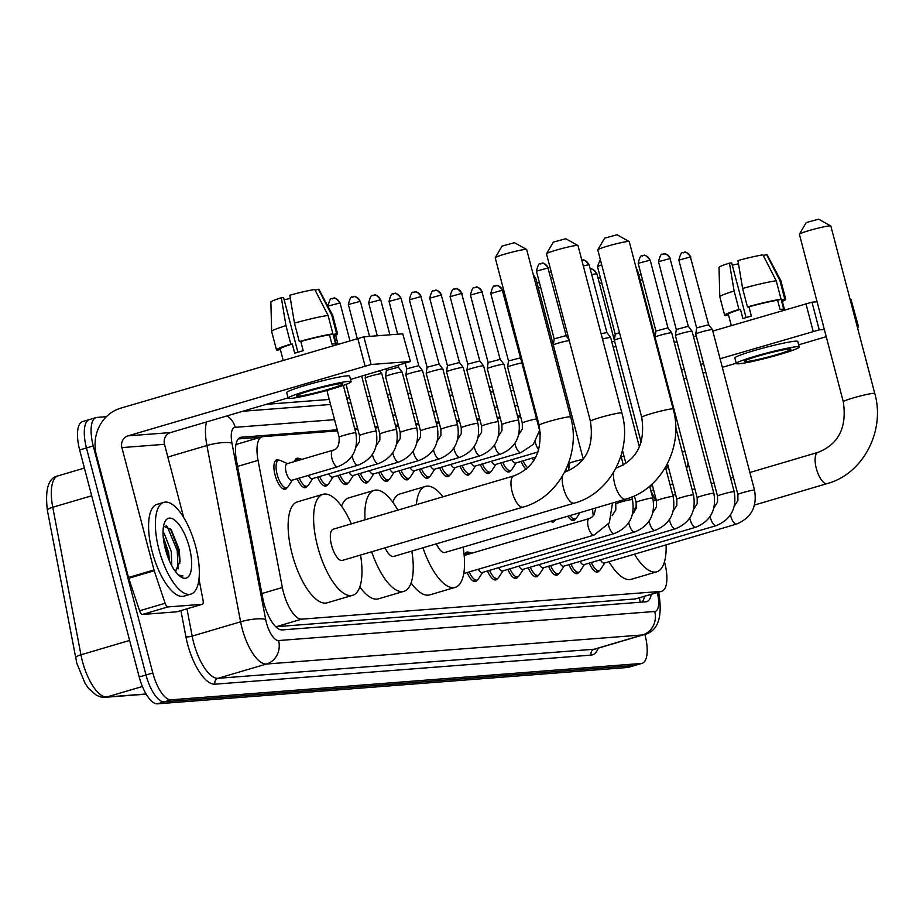 <?xml version="1.0" encoding="UTF-8"?>
<svg xmlns="http://www.w3.org/2000/svg" width="923" height="923" viewBox="0 0 923 923"><rect width="100%" height="100%" fill="white"/><g stroke="black" fill="none" stroke-linecap="round" stroke-linejoin="round"><path stroke-width="1.38" d="M294.645 461.5A15.31 5.78 -106.4 0 1 296.964 458.269A15.31 5.78 -106.4 0 1 299.19 458.627M286.949 487.702A15.31 5.78 -106.4 0 1 285.276 489.213A15.31 5.78 -106.4 0 1 275.066 474.976A15.31 5.78 -106.4 0 1 276.612 459.839A15.31 5.78 -106.4 0 1 278.838 460.196M464.604 555.334A15.31 5.78 -106.4 0 1 466.923 552.104A15.31 5.78 -106.4 0 1 469.138 552.462M337.495 430.891L262.905 436.648A28.705 10.845 73.6 0 0 262.051 436.81A28.705 10.845 73.6 0 0 258.059 460.369L282.357 587.501A28.705 10.845 73.6 0 0 283.453 592.324A28.705 10.845 73.6 0 0 301.729 619.148L660.972 591.389A28.705 10.845 73.6 0 0 661.826 591.228A28.705 10.845 73.6 0 0 664.468 561.888M237.361 444.194L235.665 444.701M301.729 619.148L276.185 626.694L635.428 598.923L661.826 591.228M520.641 416.735L517.745 416.954M500.289 418.304L497.393 418.523M479.948 419.873L477.041 420.103M459.596 421.453L456.689 421.673M439.244 423.022L436.348 423.242M418.892 424.592L415.996 424.822M398.54 426.172L395.644 426.391M378.188 427.741L375.292 427.972M357.847 429.31L354.94 429.541M307.301 486.133A15.31 5.78 -106.4 0 1 305.628 487.632A15.31 5.78 -106.4 0 1 297.218 478.702M327.653 484.552A15.31 5.78 -106.4 0 1 325.981 486.063A15.31 5.78 -106.4 0 1 317.57 477.133M348.006 482.983A15.31 5.78 -106.4 0 1 346.333 484.494A15.31 5.78 -106.4 0 1 337.91 475.553M368.358 481.414A15.31 5.78 -106.4 0 1 366.685 482.914A15.31 5.78 -106.4 0 1 358.262 473.984M388.698 479.833A15.31 5.78 -106.4 0 1 387.037 481.344A15.31 5.78 -106.4 0 1 378.615 472.414M409.051 478.264A15.31 5.78 -106.4 0 1 407.378 479.764A15.31 5.78 -106.4 0 1 398.967 470.834M429.403 476.683A15.31 5.78 -106.4 0 1 427.73 478.195A15.31 5.78 -106.4 0 1 419.319 469.265M449.755 475.114A15.31 5.78 -106.4 0 1 448.082 476.626A15.31 5.78 -106.4 0 1 439.66 467.696M470.107 473.545A15.31 5.78 -106.4 0 1 468.434 475.045A15.31 5.78 -106.4 0 1 460.012 466.115M490.448 471.965A15.31 5.78 -106.4 0 1 488.786 473.476A15.31 5.78 -106.4 0 1 480.364 464.546M510.8 470.395A15.31 5.78 -106.4 0 1 509.127 471.907A15.31 5.78 -106.4 0 1 500.716 462.977M526.179 469.23A15.31 5.78 -106.4 0 1 521.068 461.396M569.41 467.269A15.31 5.78 -106.4 0 1 567.31 466.415M555.081 520.457A15.31 5.78 -106.4 0 1 553.408 521.968A15.31 5.78 -106.4 0 1 550.662 521.287M575.433 518.888A15.31 5.78 -106.4 0 1 573.76 520.387A15.31 5.78 -106.4 0 1 567.841 516.211M477.26 579.956A15.31 5.78 -106.4 0 1 475.587 581.467A15.31 5.78 -106.4 0 1 467.165 572.537M497.612 578.386A15.31 5.78 -106.4 0 1 495.939 579.898A15.31 5.78 -106.4 0 1 487.517 570.956M517.953 576.817A15.31 5.78 -106.4 0 1 516.292 578.317A15.31 5.78 -106.4 0 1 507.869 569.387M538.305 575.237A15.31 5.78 -106.4 0 1 536.632 576.748A15.31 5.78 -106.4 0 1 528.221 567.818M558.657 573.668A15.31 5.78 -106.4 0 1 556.984 575.179A15.31 5.78 -106.4 0 1 548.574 566.237M579.009 572.098A15.31 5.78 -106.4 0 1 577.337 573.598A15.31 5.78 -106.4 0 1 568.926 564.668M599.362 570.518A15.31 5.78 -106.4 0 1 597.689 572.029A15.31 5.78 -106.4 0 1 589.266 563.099M337.207 429.806L241.388 437.214A28.705 10.845 73.6 0 0 240.522 437.364A28.705 10.845 73.6 0 0 236.542 460.923L262.79 598.266A28.705 10.845 73.6 0 0 263.874 603.077A28.705 10.845 73.6 0 0 282.161 629.913L645.812 601.808A28.705 10.845 73.6 0 0 646.677 601.646A28.705 10.845 73.6 0 0 651.292 594.343M644.877 634.355L645.027 634.932A28.705 10.845 -106.4 0 1 642.131 663.314A28.705 10.845 -106.4 0 1 641.277 663.475L171.09 699.819A28.705 10.845 -106.4 0 1 152.814 672.982L93.246 445.947A28.705 10.845 -106.4 0 1 96.142 417.565A28.705 10.845 -106.4 0 1 97.007 417.404L106.399 416.677M266.297 404.32L329.246 399.451M346.702 398.101L349.598 397.882M367.042 396.532L369.95 396.302M387.395 394.963L390.291 394.732M407.747 393.383L410.643 393.163M428.099 391.814L430.995 391.583M448.451 390.233L451.347 390.014M468.792 388.664L471.699 388.445M489.144 387.095L492.051 386.864M509.496 385.514L512.392 385.295M642.131 663.314L635.336 665.321A28.705 10.845 -106.4 0 1 634.482 665.471L164.294 701.826A28.705 10.845 -106.4 0 1 146.007 674.99L86.45 447.955A28.705 10.845 -106.4 0 1 89.346 419.573A28.705 10.845 -106.4 0 1 90.2 419.411M520.364 415.65L517.457 415.869M500.012 417.219L497.105 417.438M479.66 418.788L476.764 419.019M459.308 420.369L456.412 420.588M438.956 421.938L436.06 422.157M418.604 423.507L415.708 423.738M398.263 425.088L395.356 425.307M377.911 426.657L375.003 426.876M357.559 428.226L354.663 428.457M644.485 596.339A28.705 10.845 -106.4 0 1 642.166 602.084M238.249 438.933L260.759 437.19M89.346 419.573L82.551 421.569A28.705 10.845 -106.4 0 0 79.655 449.951L139.211 676.997A28.705 10.845 -106.4 0 0 157.498 703.822L627.686 667.479A28.705 10.845 -106.4 0 0 628.54 667.329L635.336 665.321A28.705 10.845 -106.4 0 1 634.482 665.471L164.294 701.826A28.705 10.845 -106.4 0 1 146.007 674.99L86.45 447.955A28.705 10.845 -106.4 0 1 89.346 419.573L96.142 417.565M195.722 546.808A47.834 18.079 -106.4 0 1 190.888 594.112A47.834 18.079 -106.4 0 1 158.987 549.646A47.834 18.079 -106.4 0 1 163.809 502.343A47.834 18.079 -106.4 0 1 195.722 546.808M190.888 594.112L184.092 596.12A47.834 18.079 -106.4 0 1 152.191 551.654A47.834 18.079 -106.4 0 1 157.014 504.35L163.809 502.343M165.379 549.162A31.186 11.78 -106.4 0 1 164.686 522.28A31.186 11.78 -106.4 0 1 189.33 547.304A31.186 11.78 -106.4 0 1 180.804 576.898A31.186 11.78 -106.4 0 1 165.379 549.162M176.131 570.852A21.621 8.169 -106.4 0 1 175.312 571.36L180.054 561.542L179.224 549.623L171.251 529.721L163.533 526.156M169.44 560.896L168.644 552.612L163.198 536.748M171.724 565.603L171.343 551.816L164.248 533.54L163.013 532.202M179.247 575.721L182.973 575.964L178.531 575.064M168.69 559.13L167.79 553.408L163.429 539.078M179.823 563.445L178.589 550.223L170.397 528.683M178.035 568.926L177.239 550.627L167.444 526.952L166.186 525.625M177.043 611.718A4.788 1.811 -106.4 0 1 176.916 611.776A4.788 1.811 -106.4 0 1 176.766 611.811L202.252 604.288L167.905 606.942L142.419 614.464A4.788 1.811 -106.4 0 1 139.615 610.784L128.735 578.26A4.788 1.811 -106.4 0 1 128.493 577.463L96.407 455.12A38.27 35.316 85.6 0 1 120.705 408.174L363.835 336.826L371.104 364.504L127.962 435.864A9.565 8.826 -94.4 0 0 121.894 447.597L153.991 569.941A4.788 1.811 73.6 0 0 154.222 570.737L165.102 603.261A4.788 1.811 73.6 0 0 167.905 606.942M176.766 611.811L142.419 614.464M350.521 379.457L410.412 361.539L402.774 333.814L363.835 336.826M402.774 333.814L410.412 361.539M410.043 361.504L371.104 364.504M288.091 397.882L170.582 432.564A9.565 8.826 -94.4 0 0 164.502 444.298L183.746 517.653M202.252 604.288A4.788 1.811 73.6 0 0 202.402 604.253A4.788 1.811 73.6 0 0 203.06 600.331L198.999 579.056M340.875 383.633A23.917 1.777 165.3 0 0 314.72 389.391A23.917 1.777 165.3 0 0 296.491 395.979A23.917 1.777 165.3 0 0 298.394 396.175A23.917 1.777 165.3 0 0 324.538 390.417A23.917 1.777 165.3 0 0 342.768 383.83A23.917 1.777 165.3 0 0 340.875 383.633M297.91 352.228L283.569 297.575L281.319 297.748L285.968 325.634L290.814 344.094L292.303 343.979A27.748 2.065 165.3 0 0 280.2 348.952L283.165 360.224M336.41 344.521L333.884 334.876A27.748 2.065 165.3 0 0 333.145 334.611L335.568 343.841A27.748 2.065 165.3 0 0 334.103 343.875A27.748 2.065 165.3 0 0 331.899 344.117L329.476 334.887A27.748 2.065 165.3 0 0 300.794 341.475L299.306 341.591L294.46 323.131L289.81 295.233A24.875 1.846 165.3 0 1 314.778 289.51L328.08 315.424L332.915 333.872L329.476 334.887M351.098 381.649L349.644 376.111A32.536 2.411 165.3 0 0 347.071 375.846A32.536 2.411 165.3 0 0 311.501 383.668A32.536 2.411 165.3 0 0 286.718 392.621L288.172 398.159A32.536 2.411 165.3 0 0 290.745 398.424A32.536 2.411 165.3 0 0 326.304 390.602A32.536 2.411 165.3 0 0 351.098 381.649A32.536 2.411 165.3 0 0 348.525 381.384A32.536 2.411 165.3 0 0 312.955 389.206A32.536 2.411 165.3 0 0 288.172 398.159M280.315 349.402L277.488 350.232A31.578 2.342 165.3 0 1 276.496 349.921A31.578 2.342 165.3 0 1 290.814 344.094M334.161 335.949A31.578 2.342 165.3 0 0 337.587 333.895A31.578 2.342 165.3 0 0 336.595 333.595L331.749 315.135L318.447 289.234L315.135 290.203M333.145 334.611L336.595 333.595M285.968 325.634A31.578 2.342 165.3 0 0 271.65 331.426A31.578 2.342 165.3 0 0 271.662 331.472L276.496 349.921M337.587 333.895L332.741 315.447A31.578 2.342 165.3 0 0 332.73 315.401A31.578 2.342 165.3 0 0 331.749 315.135M281.319 297.748A24.875 1.846 165.3 0 0 270.866 302.052L271.65 331.426M332.73 315.401L318.989 289.43A24.875 1.846 165.3 0 0 318.447 289.234M284.157 299.779A19.141 1.419 165.3 0 0 290.341 298.394M292.303 343.979L294.725 353.209A27.748 2.065 165.3 0 1 303.217 350.694L300.794 341.475M332.915 333.872A31.578 2.342 165.3 0 0 299.306 341.591M328.08 315.424A31.578 2.342 165.3 0 0 294.46 323.131M495.247 257.702L502.066 246.095L514.48 242.68L526.618 249.464A16.268 1.211 165.3 0 0 525.395 249.406A16.268 1.211 165.3 0 0 508.192 253.156A16.268 1.211 165.3 0 0 495.247 257.702A16.268 1.211 165.3 0 0 495.224 257.794L539.147 425.215A16.268 1.211 -14.7 0 1 551.539 420.738A16.268 1.211 -14.7 0 1 569.318 416.827A16.268 1.211 -14.7 0 1 570.61 416.954L526.687 249.545A16.268 1.211 165.3 0 0 526.618 249.464M514.307 475.818A16.268 6.149 73.6 0 0 513.823 475.899L333.191 529.202A16.268 6.149 73.6 0 0 331.542 545.285A16.268 6.149 73.6 0 0 342.398 560.411L523.029 507.108C558.992 497.451 581.375 454.312 570.61 416.954M360.535 555.058A52.623 19.879 -106.4 0 1 352.69 595.277A52.623 19.879 -106.4 0 1 317.593 546.37A52.623 19.879 -106.4 0 1 322.9 494.336A52.623 19.879 -106.4 0 1 351.328 523.849M352.69 595.277L327.192 602.8A52.623 19.879 -106.4 0 1 292.095 553.892A52.623 19.879 -106.4 0 1 297.414 501.858L322.9 494.336M546.52 253.733L553.339 242.138L565.764 238.722L577.902 245.495A16.268 1.211 165.3 0 0 576.679 245.437A16.268 1.211 165.3 0 0 559.476 249.198A16.268 1.211 165.3 0 0 546.52 253.733A16.268 1.211 165.3 0 0 546.497 253.837L590.42 421.246A16.268 1.211 -14.7 0 1 602.811 416.769A16.268 1.211 -14.7 0 1 620.602 412.858A16.268 1.211 -14.7 0 1 621.883 412.996L577.971 245.576A16.268 1.211 165.3 0 0 577.902 245.495M385.099 547.801A16.268 6.149 73.6 0 0 393.671 556.442L574.302 503.139C610.265 493.493 632.659 450.343 621.883 412.996M411.808 551.089A52.623 19.879 -106.4 0 1 403.962 591.308A52.623 19.879 -106.4 0 1 371.681 551.769M403.962 591.308L378.476 598.831A52.623 19.879 -106.4 0 1 359.82 586.936M365.058 519.799A52.623 19.879 -106.4 0 1 374.173 490.367A52.623 19.879 -106.4 0 1 397.813 510.142M341.556 506.231A52.623 19.879 -106.4 0 1 348.686 497.889L374.173 490.367M597.804 249.764L604.623 238.169L617.037 234.754L629.174 241.538A16.268 1.211 165.3 0 0 627.952 241.48A16.268 1.211 165.3 0 0 610.749 245.23A16.268 1.211 165.3 0 0 597.804 249.764A16.268 1.211 165.3 0 0 597.781 249.868L641.704 417.288A16.268 1.211 -14.7 0 1 654.095 412.812A16.268 1.211 -14.7 0 1 671.875 408.889A16.268 1.211 -14.7 0 1 673.167 409.027L629.244 241.607A16.268 1.211 165.3 0 0 629.174 241.538M436.383 543.843A16.268 6.149 73.6 0 0 444.955 552.473L625.586 499.17C661.549 489.525 683.931 446.386 673.167 409.027M463.092 547.131A52.623 19.879 -106.4 0 1 455.247 587.351A52.623 19.879 -106.4 0 1 422.953 547.801M455.247 587.351L429.76 594.874A52.623 19.879 -106.4 0 1 411.104 582.978M416.377 504.662A52.623 19.879 -106.4 0 1 425.457 486.409A52.623 19.879 -106.4 0 1 442.994 496.805M392.829 502.262A52.623 19.879 -106.4 0 1 399.971 493.932L425.457 486.409M799.387 234.188L806.217 222.581L818.632 219.178L830.769 225.95A16.268 1.211 165.3 0 0 829.546 225.893A16.268 1.211 165.3 0 0 812.344 229.654A16.268 1.211 165.3 0 0 799.387 234.188A16.268 1.211 165.3 0 0 799.376 234.28L843.287 401.701A16.268 1.211 -14.7 0 1 855.69 397.225A16.268 1.211 -14.7 0 1 873.47 393.313A16.268 1.211 -14.7 0 1 874.762 393.44L830.838 226.031A16.268 1.211 165.3 0 0 830.769 225.95M666.083 544.858A52.623 19.879 -106.4 0 1 656.841 571.764A52.623 19.879 -106.4 0 1 634.47 554.192M656.841 571.764L631.344 579.286A52.623 19.879 -106.4 0 1 608.972 561.715M636.501 506.139A16.268 6.149 73.6 0 0 634.482 512.034M650.969 491.105A52.623 19.879 -106.4 0 1 655.48 500.347M593.293 515.819A52.623 19.879 -106.4 0 1 592.531 508.931M540.855 263.586A6.219 5.734 85.6 0 1 547.95 267.958L536.413 271.166L554.181 338.891L553.315 345.029A8.607 0.635 -14.7 0 1 553.315 345.029A8.607 0.635 -14.7 0 1 558.346 343.125A8.607 0.635 -14.7 0 1 569.272 340.61M554.181 338.891L565.718 335.707L568.926 339.295M614.453 533.506A8.607 3.254 -106.4 0 1 614.395 533.517L482.187 572.537A8.607 3.254 -106.4 0 1 478.299 569.249M482.671 572.387L478.414 578.917A14.353 5.423 -106.4 0 1 477.018 580.048A14.353 5.423 -106.4 0 1 469.23 571.925M467.003 554.631A14.353 5.423 -106.4 0 1 468.896 552.519A14.353 5.423 -106.4 0 1 470.672 552.704L471.803 553.212M634.805 531.925A8.607 3.254 -106.4 0 1 634.736 531.948L502.539 570.968A8.607 3.254 -106.4 0 1 498.639 567.68M503.023 570.818L498.766 577.348A14.353 5.423 -106.4 0 1 497.37 578.479A14.353 5.423 -106.4 0 1 489.582 570.356M602.488 339.029A8.607 0.635 -14.7 0 1 609.999 337.472A8.607 0.635 -14.7 0 1 610.668 337.518A8.607 0.635 -14.7 0 1 610.68 337.541L639.397 447.02M601.081 333.664L606.907 332.592L589.139 264.866C585.459 260.528 583.29 258.982 582.644 260.24A6.219 5.734 85.6 0 1 588.643 264.809L589.139 264.866M655.145 530.356A8.607 3.254 -106.4 0 1 655.088 530.379L522.891 569.387A8.607 3.254 -106.4 0 1 518.991 566.111M523.376 569.249L519.107 575.767A14.353 5.423 -106.4 0 1 517.711 576.898A14.353 5.423 -106.4 0 1 509.934 568.776M641.15 442.394L614.372 340.333A8.607 0.635 -14.7 0 1 614.372 340.31A8.607 0.635 -14.7 0 1 619.391 338.406A8.607 0.635 -14.7 0 1 620.891 337.98M601.715 264.878L597.458 266.447L615.226 334.184L619.483 332.615M675.498 528.787A8.607 3.254 -106.4 0 1 675.44 528.798L543.243 567.818A8.607 3.254 -106.4 0 1 539.344 564.53M543.728 567.668L539.459 574.198A14.353 5.423 -106.4 0 1 538.063 575.329A14.353 5.423 -106.4 0 1 530.287 567.207M695.85 527.206A8.607 3.254 -106.4 0 1 695.792 527.229L563.584 566.237A8.607 3.254 -106.4 0 1 559.696 562.961M564.08 566.099L559.811 572.629A14.353 5.423 -106.4 0 1 558.415 573.76A14.353 5.423 -106.4 0 1 550.627 565.637M693.588 509.346L697.2 503.681L697.177 497.682L655.076 337.183A8.607 0.635 -14.7 0 1 655.065 337.172A8.607 0.635 -14.7 0 1 660.095 335.257A8.607 0.635 -14.7 0 1 671.044 332.753A8.607 0.635 -14.7 0 1 671.725 332.799A8.607 0.635 -14.7 0 1 671.725 332.822L713.837 493.309C716.652 509.761 710.641 521.068 695.792 527.229A8.607 3.254 -106.4 0 1 695.734 527.241A8.607 3.254 -106.4 0 1 690.046 519.222A8.607 3.254 -106.4 0 1 689.781 518.068M655.93 331.045L667.952 327.873L671.725 332.799M716.202 525.637A8.607 3.254 -106.4 0 1 716.144 525.66L583.936 564.668A8.607 3.254 -106.4 0 1 580.048 561.392M584.432 564.53L580.163 571.049A14.353 5.423 -106.4 0 1 578.767 572.179A14.353 5.423 -106.4 0 1 570.979 564.057M713.929 507.777L717.552 502.112L717.529 496.113L675.417 335.614A8.607 0.635 -14.7 0 1 675.417 335.591A8.607 0.635 -14.7 0 1 680.447 333.688A8.607 0.635 -14.7 0 1 691.396 331.172A8.607 0.635 -14.7 0 1 692.065 331.23A8.607 0.635 -14.7 0 1 692.077 331.242L734.189 491.74C737.004 508.192 730.981 519.499 716.144 525.66A8.607 3.254 -106.4 0 1 716.086 525.672A8.607 3.254 -106.4 0 1 710.398 517.653A8.607 3.254 -106.4 0 1 710.122 516.488M662.956 254.148A6.219 5.734 85.6 0 1 670.052 258.521L658.514 261.728L676.282 329.465L688.316 326.315M736.554 524.068A8.607 3.254 -106.4 0 1 736.496 524.079L604.288 563.099A8.607 3.254 -106.4 0 1 600.4 559.811M604.773 562.949L600.515 569.479A14.353 5.423 -106.4 0 1 599.119 570.61A14.353 5.423 -106.4 0 1 591.331 562.488M734.281 506.196L737.904 500.543L737.881 494.532L695.769 334.045A8.607 0.635 -14.7 0 1 695.769 334.022A8.607 0.635 -14.7 0 1 700.799 332.118A8.607 0.635 -14.7 0 1 711.748 329.603A8.607 0.635 -14.7 0 1 712.418 329.649A8.607 0.635 -14.7 0 1 712.429 329.673L754.529 490.171C757.345 506.612 751.334 517.918 736.496 524.079A8.607 3.254 -106.4 0 1 736.439 524.102A8.607 3.254 -106.4 0 1 730.751 516.084A8.607 3.254 -106.4 0 1 730.474 514.919M683.297 252.579A6.219 5.734 85.6 0 1 690.392 256.952L678.855 260.159L696.634 327.896L708.668 324.746M540.555 434.098L520.33 357.005A8.607 0.635 -14.7 0 1 520.33 356.982A8.607 0.635 -14.7 0 1 521.114 356.509M552.046 346.217L553.615 346.183M553.442 351.536A8.607 0.635 -14.7 0 1 554.942 351.236M611.787 341.752L614.66 341.452M613.184 347.106A8.607 0.635 -14.7 0 1 615.987 346.517M556.027 519.695A14.353 5.423 -106.4 0 1 554.838 520.549A14.353 5.423 -106.4 0 1 553.373 520.48M579.99 512.634L576.587 517.849A14.353 5.423 -106.4 0 1 575.191 518.968A14.353 5.423 -106.4 0 1 569.999 515.576M654.592 338.233L655.365 338.314M655.976 343.506A8.607 0.635 -14.7 0 1 656.691 343.368M337.818 466.715A8.607 3.254 -106.4 0 1 337.76 466.738L291.887 480.272A8.607 3.254 -106.4 0 1 286.142 472.276A8.607 3.254 -106.4 0 1 287.007 463.761L332.891 450.216A8.607 3.254 -106.4 0 1 332.938 450.205C337.403 449.478 339.491 445.14 339.145 437.19A8.607 0.635 -14.7 0 1 344.164 435.264A8.607 0.635 -14.7 0 1 355.309 432.737A8.607 0.635 -14.7 0 1 355.805 432.818C358.62 449.27 352.609 460.577 337.76 466.738A8.607 3.254 -106.4 0 1 337.703 466.75A8.607 3.254 -106.4 0 1 332.015 458.731A8.607 3.254 -106.4 0 1 332.891 450.216M292.372 480.133L288.103 486.663A14.353 5.423 -106.4 0 1 286.707 487.794A14.353 5.423 -106.4 0 1 277.142 474.445A14.353 5.423 -106.4 0 1 278.584 460.254A14.353 5.423 -106.4 0 1 280.373 460.45L287.491 463.611M358.17 465.146A8.607 3.254 -106.4 0 1 358.112 465.169L312.228 478.702A8.607 3.254 -106.4 0 1 308.34 475.426M312.724 478.564L308.455 485.083A14.353 5.423 -106.4 0 1 307.059 486.213A14.353 5.423 -106.4 0 1 299.271 478.091M297.044 460.796A14.353 5.423 -106.4 0 1 298.937 458.685A14.353 5.423 -106.4 0 1 300.725 458.881L301.856 459.377M378.522 463.577A8.607 3.254 -106.4 0 1 378.465 463.588L332.58 477.133A8.607 3.254 -106.4 0 1 328.692 473.845M376.249 445.705L379.872 440.052L379.849 434.041L365.173 378.118A8.607 0.635 -14.7 0 1 365.173 378.095A8.607 0.635 -14.7 0 1 370.192 376.192A8.607 0.635 -14.7 0 1 381.822 373.723A8.607 0.635 -14.7 0 1 381.834 373.746L396.509 429.68C399.324 446.121 393.302 457.427 378.465 463.588A8.607 3.254 -106.4 0 1 378.407 463.611A8.607 3.254 -106.4 0 1 372.719 455.593A8.607 3.254 -106.4 0 1 372.442 454.428M333.076 476.983L328.807 483.514A14.353 5.423 -106.4 0 1 327.411 484.644A14.353 5.423 -106.4 0 1 319.623 476.522M398.874 461.996A8.607 3.254 -106.4 0 1 398.817 462.019L352.932 475.553A8.607 3.254 -106.4 0 1 349.032 472.276M396.602 444.136L400.224 438.471L400.201 432.472L385.526 376.538A8.607 0.635 -14.7 0 1 385.526 376.526A8.607 0.635 -14.7 0 1 390.544 374.611A8.607 0.635 -14.7 0 1 402.174 372.154A8.607 0.635 -14.7 0 1 402.186 372.177L416.85 428.099C419.665 444.551 413.654 455.858 398.817 462.019A8.607 3.254 -106.4 0 1 398.759 462.031A8.607 3.254 -106.4 0 1 393.071 454.012A8.607 3.254 -106.4 0 1 392.794 452.847M353.417 475.414L349.159 481.944A14.353 5.423 -106.4 0 1 347.763 483.075A14.353 5.423 -106.4 0 1 339.976 474.953M386.01 368.992L386.379 370.388L398.413 367.227L402.174 372.154M419.227 460.427A8.607 3.254 -106.4 0 1 419.157 460.45L373.284 473.984A8.607 3.254 -106.4 0 1 369.385 470.707M416.954 442.567L420.576 436.902L420.542 430.903L405.878 374.969A8.607 0.635 -14.7 0 1 405.878 374.946A8.607 0.635 -14.7 0 1 410.897 373.042A8.607 0.635 -14.7 0 1 422.526 370.584A8.607 0.635 -14.7 0 1 422.538 370.596L437.202 426.53C440.017 442.982 434.006 454.278 419.157 460.45A8.607 3.254 -106.4 0 1 419.111 460.462A8.607 3.254 -106.4 0 1 413.423 452.443A8.607 3.254 -106.4 0 1 413.146 451.278M373.769 473.845L369.512 480.364A14.353 5.423 -106.4 0 1 368.115 481.494A14.353 5.423 -106.4 0 1 360.328 473.372M406.731 368.831L418.754 365.658L422.526 370.584M439.567 458.858A8.607 3.254 -106.4 0 1 439.51 458.869L393.636 472.414A8.607 3.254 -106.4 0 1 389.737 469.126M437.306 440.986L440.929 435.333L440.894 429.322L426.218 373.4A8.607 0.635 -14.7 0 1 426.218 373.377A8.607 0.635 -14.7 0 1 431.249 371.473A8.607 0.635 -14.7 0 1 442.878 369.004A8.607 0.635 -14.7 0 1 442.878 369.027L457.554 424.961C460.369 441.402 454.358 452.708 439.51 458.869A8.607 3.254 -106.4 0 1 439.463 458.893A8.607 3.254 -106.4 0 1 433.764 450.874A8.607 3.254 -106.4 0 1 433.498 449.709M394.121 472.264L389.852 478.795A14.353 5.423 -106.4 0 1 388.456 479.925A14.353 5.423 -106.4 0 1 380.68 471.803M413.827 292.21A6.219 5.734 85.6 0 1 420.923 296.583L409.385 299.79L427.084 367.25L439.117 364.1M459.919 457.277A8.607 3.254 -106.4 0 1 459.862 457.3L413.977 470.834A8.607 3.254 -106.4 0 1 410.089 467.557M457.658 439.417L461.281 433.752L461.246 427.753L446.57 371.819A8.607 0.635 -14.7 0 1 446.57 371.807A8.607 0.635 -14.7 0 1 451.601 369.892A8.607 0.635 -14.7 0 1 463.219 367.435A8.607 0.635 -14.7 0 1 463.231 367.458L477.906 423.38C480.721 439.833 474.71 451.139 459.862 457.3A8.607 3.254 -106.4 0 1 459.804 457.312A8.607 3.254 -106.4 0 1 454.116 449.293A8.607 3.254 -106.4 0 1 453.851 448.128M414.473 470.695L410.204 477.226A14.353 5.423 -106.4 0 1 408.808 478.345A14.353 5.423 -106.4 0 1 401.032 470.234M434.179 290.641A6.219 5.734 85.6 0 1 441.275 295.002L429.737 298.21L447.436 365.67L459.458 362.508L463.219 367.435M480.272 455.708A8.607 3.254 -106.4 0 1 480.214 455.731L434.329 469.265A8.607 3.254 -106.4 0 1 430.441 465.988M478.01 437.848L481.621 432.183L481.598 426.184L466.923 370.25A8.607 0.635 -14.7 0 1 466.923 370.227A8.607 0.635 -14.7 0 1 471.953 368.323A8.607 0.635 -14.7 0 1 483.571 365.866A8.607 0.635 -14.7 0 1 483.583 365.877L498.258 421.811C501.074 438.263 495.063 449.559 480.214 455.731A8.607 3.254 -106.4 0 1 480.156 455.743A8.607 3.254 -106.4 0 1 474.468 447.724A8.607 3.254 -106.4 0 1 474.203 446.559M434.825 469.126L430.556 475.645A14.353 5.423 -106.4 0 1 429.16 476.776A14.353 5.423 -106.4 0 1 421.373 468.653M454.531 289.061A6.219 5.734 85.6 0 1 461.627 293.433L450.089 296.641L467.788 364.1L479.822 360.951M500.624 454.139A8.607 3.254 -106.4 0 1 500.566 454.151L454.681 467.696A8.607 3.254 -106.4 0 1 450.793 464.407M498.351 436.267L501.974 430.614L501.95 424.603L487.275 368.681A8.607 0.635 -14.7 0 1 487.275 368.658A8.607 0.635 -14.7 0 1 492.294 366.754A8.607 0.635 -14.7 0 1 503.923 364.285A8.607 0.635 -14.7 0 1 503.935 364.308L518.611 420.242C521.426 436.683 515.403 447.99 500.566 454.151A8.607 3.254 -106.4 0 1 500.508 454.174A8.607 3.254 -106.4 0 1 494.82 446.155A8.607 3.254 -106.4 0 1 494.543 444.99M455.177 467.546L450.909 474.076A14.353 5.423 -106.4 0 1 449.513 475.207A14.353 5.423 -106.4 0 1 441.725 467.084M474.884 287.491A6.219 5.734 85.6 0 1 481.979 291.864L470.442 295.072L488.129 362.531L500.162 359.37L503.923 364.285M520.976 452.558A8.607 3.254 -106.4 0 1 520.918 452.582L475.033 466.115A8.607 3.254 -106.4 0 1 471.134 462.838M518.703 434.698L522.326 429.033L522.303 423.034L507.627 367.1A8.607 0.635 -14.7 0 1 507.627 367.089A8.607 0.635 -14.7 0 1 512.646 365.173A8.607 0.635 -14.7 0 1 521.887 362.912M475.518 465.977L471.261 472.495A14.353 5.423 -106.4 0 1 469.865 473.626A14.353 5.423 -106.4 0 1 462.077 465.515M495.224 285.922A6.219 5.734 85.6 0 1 502.32 290.284L490.782 293.491L508.481 360.951L520.56 357.847M538.04 451.958L495.386 464.546A8.607 3.254 -106.4 0 1 491.486 461.258M495.87 464.407L491.613 470.926A14.353 5.423 -106.4 0 1 490.205 472.057A14.353 5.423 -106.4 0 1 482.429 463.934M535.836 457.035L515.738 462.977A8.607 3.254 -106.4 0 1 511.838 459.689M516.222 462.827L511.953 469.357A14.353 5.423 -106.4 0 1 510.557 470.488A14.353 5.423 -106.4 0 1 502.781 462.365M533.875 460.45A8.607 3.254 -106.4 0 1 532.19 458.12M527.76 467.834A14.353 5.423 -106.4 0 1 523.133 460.796M569.364 465.342A14.353 5.423 -106.4 0 1 568.13 464.384M674.251 342.421L676.997 341.614M693.519 336.733L696.265 335.926M712.787 331.057L811.975 302.179L819.243 329.869L720.055 358.735M857.444 327.434L858.563 326.904L850.914 299.167L850.048 299.237M817.086 301.786L811.975 302.179M850.914 299.167L858.563 326.904M858.182 326.857L857.305 326.927M824.343 329.476L819.243 329.869M703.534 363.616L700.788 364.423M684.255 369.304L681.509 370.111M826.235 336.687L798.672 344.821M736.242 363.247L722.317 367.354M705.783 372.234L703.049 373.042M686.516 377.911L683.77 378.73M789.015 348.998A23.917 1.777 165.3 0 0 762.871 354.744A23.917 1.777 165.3 0 0 744.642 361.331A23.917 1.777 165.3 0 0 746.534 361.528A23.917 1.777 165.3 0 0 772.689 355.782A23.917 1.777 165.3 0 0 790.907 349.194A23.917 1.777 165.3 0 0 789.015 348.998M746.061 317.593L731.72 262.928L729.458 263.101L734.108 290.999L738.954 309.447L740.442 309.332A27.748 2.065 165.3 0 0 728.351 314.316L731.304 325.588M784.55 309.874L782.023 300.229A27.748 2.065 165.3 0 0 781.296 299.963L783.719 309.193A27.748 2.065 165.3 0 0 782.243 309.228A27.748 2.065 165.3 0 0 780.039 309.482L777.616 300.252A27.748 2.065 165.3 0 0 748.945 306.828L747.457 306.944L742.611 288.484L737.95 260.598A24.875 1.846 165.3 0 1 762.917 254.875L776.22 280.777L781.066 299.237L777.616 300.252M799.237 347.013L797.795 341.475A32.536 2.411 165.3 0 0 795.211 341.198A32.536 2.411 165.3 0 0 759.652 349.032A32.536 2.411 165.3 0 0 734.858 357.986L736.312 363.524A32.536 2.411 165.3 0 0 738.885 363.789A32.536 2.411 165.3 0 0 774.455 355.966A32.536 2.411 165.3 0 0 799.237 347.013A32.536 2.411 165.3 0 0 796.664 346.736A32.536 2.411 165.3 0 0 761.094 354.559A32.536 2.411 165.3 0 0 736.312 363.524M728.466 314.755L725.64 315.597A31.578 2.342 165.3 0 1 724.647 315.285A31.578 2.342 165.3 0 1 738.954 309.447M782.312 301.313A31.578 2.342 165.3 0 0 785.727 299.26A31.578 2.342 165.3 0 0 784.735 298.948L779.889 280.488L766.598 254.586L763.275 255.567M781.296 299.963L784.735 298.948M734.108 290.999A31.578 2.342 165.3 0 0 719.802 296.779A31.578 2.342 165.3 0 0 719.802 296.825L724.647 315.285M785.727 299.26L780.881 280.8A31.578 2.342 165.3 0 0 780.87 280.765A31.578 2.342 165.3 0 0 779.889 280.488M729.458 263.101A24.875 1.846 165.3 0 0 719.017 267.405L719.802 296.779M780.87 280.765L767.128 254.783A24.875 1.846 165.3 0 0 766.598 254.586M732.297 265.132A19.141 1.419 165.3 0 0 738.481 263.747M740.442 309.332L742.865 318.562A27.748 2.065 165.3 0 1 751.357 316.058L748.945 306.828M781.066 299.237A31.578 2.342 165.3 0 0 747.457 306.944M776.22 280.777A31.578 2.342 165.3 0 0 742.611 288.484M261.878 593.535L282.357 587.501M639.408 597.839A28.705 26.49 85.6 0 1 640.066 602.246M237.592 466.415L258.059 460.369M635.428 598.923L660.972 591.389M334.541 419.653L235.203 427.326A19.141 7.234 73.6 0 0 231.961 443.144L265.662 619.448A19.141 7.234 73.6 0 0 266.389 622.656A19.141 7.234 73.6 0 0 278.584 640.55L654.73 611.476A19.141 7.234 73.6 0 0 657.268 592.578M654.73 611.476A19.141 17.664 -94.4 0 1 642.581 634.943L266.435 664.029A38.27 14.456 -106.4 0 1 242.057 628.24A38.27 14.456 -106.4 0 1 240.591 621.814L192.169 636.109A38.27 14.456 73.6 0 0 193.622 642.535A38.27 14.456 73.6 0 0 218.001 678.313L594.147 649.238A38.27 14.456 73.6 0 0 595.3 649.031L643.723 634.736A38.27 14.456 -106.4 0 1 642.581 634.943L594.147 649.238A4.788 4.419 85.6 0 0 591.112 655.111L214.967 684.185A4.788 4.419 85.6 0 1 218.001 678.313L266.435 664.029A19.141 17.664 -94.4 0 0 278.584 640.55M214.967 684.185A43.058 16.268 -106.4 0 1 187.542 643.931A43.058 16.268 -106.4 0 1 185.892 636.697L180.908 610.599M598.196 648.177A43.058 16.268 -106.4 0 1 591.112 655.111M93.246 445.947L79.655 449.951M152.814 672.982L139.211 676.997M171.09 699.819L157.498 703.822M641.277 663.475L627.686 667.479M265.662 619.448A19.141 4.465 169.2 0 0 240.591 621.814L206.902 445.509L167.848 457.035M231.961 443.144A19.141 4.465 169.2 0 0 206.902 445.509A38.27 14.456 -106.4 0 1 206.475 421.973M186.954 608.822L192.169 636.109A4.788 1.119 -10.8 0 1 185.892 636.697M517.699 405.497L514.792 405.716M497.347 407.066L494.451 407.285M476.995 408.635L474.099 408.866M456.643 410.216L453.747 410.435M436.291 411.785L433.395 412.004M415.95 413.354L413.043 413.585M395.598 414.935L392.69 415.154M375.246 416.504L372.35 416.723M354.894 418.073L351.998 418.304M235.203 427.326A19.141 17.664 -94.4 0 0 227.046 415.904M239.715 437.698L241.388 437.214M91.677 495.766L52.749 507.258L80.947 654.799A38.27 14.456 73.6 0 0 82.401 661.226A38.27 14.456 73.6 0 0 106.78 697.003A9.565 8.826 85.6 0 1 105.095 697.315L101.265 697.084L96.523 695.365L88.631 688.489L85.17 683.539L76.828 663.372L47.385 510.373C44.881 489.225 48.434 477.71 58.068 475.841A38.27 14.456 73.6 0 0 52.749 507.258A9.565 2.238 169.2 0 0 47.385 510.373M75.582 657.914A9.565 2.238 169.2 0 1 80.947 654.799L129.624 640.435M142.396 686.493L106.78 697.003L146.088 693.969M170.582 432.564L127.962 435.864M164.502 444.298L121.894 447.597M128.493 577.463L153.991 569.941M365.012 365.9L357.755 338.222M154.222 570.737L128.735 578.26M139.615 610.784L165.102 603.261M539.147 425.215C542.989 450.805 534.555 467.707 513.823 475.899A16.268 6.149 73.6 0 0 512.184 491.982A16.268 6.149 73.6 0 0 522.545 507.189A16.268 6.149 73.6 0 0 523.029 507.108M562.499 476.003A16.268 6.149 73.6 0 0 563.457 488.025A16.268 6.149 73.6 0 0 573.818 503.231A16.268 6.149 73.6 0 0 574.302 503.139M565.591 471.849A16.268 6.149 73.6 0 0 565.095 471.941A16.268 6.149 73.6 0 0 564.668 472.115M613.783 472.034A16.268 6.149 73.6 0 0 614.741 484.056A16.268 6.149 73.6 0 0 625.102 499.262A16.268 6.149 73.6 0 0 625.586 499.17M616.864 467.88A16.268 6.149 73.6 0 0 616.379 467.973A16.268 6.149 73.6 0 0 615.941 468.157M818.459 452.305A16.268 6.149 73.6 0 0 817.974 452.385A16.268 6.149 73.6 0 0 816.324 468.469A16.268 6.149 73.6 0 0 826.685 483.675A16.268 6.149 73.6 0 0 827.181 483.594C863.143 473.949 885.526 430.799 874.762 393.44M594.1 535.075A8.607 3.254 -106.4 0 1 594.043 535.098A8.607 3.254 -106.4 0 1 593.985 535.109A8.607 3.254 -106.4 0 1 588.297 527.091A8.607 3.254 -106.4 0 1 589.162 518.576A8.607 3.254 -106.4 0 1 589.22 518.564M547.95 267.958L566.214 335.741M612.18 515.645L615.803 509.981L615.779 503.981A8.607 0.635 -14.7 0 1 622.333 501.604A8.607 0.635 -14.7 0 1 631.747 499.539A8.607 0.635 -14.7 0 1 631.943 499.528A8.607 0.635 -14.7 0 1 632.428 499.608C635.255 516.049 629.232 527.356 614.395 533.517A8.607 3.254 -106.4 0 1 614.337 533.54A8.607 3.254 -106.4 0 1 608.649 525.522A8.607 3.254 -106.4 0 1 608.372 524.356M583.301 265.916L588.643 264.809M581.848 260.367A6.219 5.734 85.6 0 1 582.644 260.24L581.848 260.355M632.532 514.065L636.155 508.4L636.12 502.4A8.607 0.635 -14.7 0 1 642.685 500.035A8.607 0.635 -14.7 0 1 652.1 497.959A8.607 0.635 -14.7 0 1 652.296 497.947A8.607 0.635 -14.7 0 1 652.78 498.028C655.595 514.48 649.584 525.787 634.736 531.948A8.607 3.254 -106.4 0 1 634.689 531.96A8.607 3.254 -106.4 0 1 629.001 523.941A8.607 3.254 -106.4 0 1 628.725 522.787M652.884 512.496L656.507 506.831L656.472 500.831A8.607 0.635 -14.7 0 1 663.037 498.455A8.607 0.635 -14.7 0 1 672.452 496.389A8.607 0.635 -14.7 0 1 672.648 496.378A8.607 0.635 -14.7 0 1 673.132 496.459C675.948 512.911 669.936 524.218 655.088 530.379A8.607 3.254 -106.4 0 1 655.042 530.39A8.607 3.254 -106.4 0 1 649.354 522.372A8.607 3.254 -106.4 0 1 649.077 521.207M673.236 510.927L676.859 505.262L676.824 499.251A8.607 0.635 -14.7 0 1 683.389 496.886A8.607 0.635 -14.7 0 1 692.804 494.82A8.607 0.635 -14.7 0 1 692.988 494.809A8.607 0.635 -14.7 0 1 693.485 494.89C696.3 511.33 690.289 522.637 675.44 528.798A8.607 3.254 -106.4 0 1 675.382 528.821A8.607 3.254 -106.4 0 1 669.694 520.803A8.607 3.254 -106.4 0 1 669.429 519.637M642.604 255.729A6.219 5.734 85.6 0 1 643.7 255.521L642.489 255.74C642.708 257.586 641.104 251.275 638.162 263.297L650.196 260.148L667.964 327.884M650.196 260.148C646.504 255.809 644.335 254.263 643.7 255.521A6.219 5.734 85.6 0 1 649.7 260.09M697.177 497.682A8.607 0.635 -14.7 0 1 703.741 495.316A8.607 0.635 -14.7 0 1 713.156 493.24A8.607 0.635 -14.7 0 1 713.341 493.228A8.607 0.635 -14.7 0 1 713.837 493.309M717.529 496.113A8.607 0.635 -14.7 0 1 724.082 493.736A8.607 0.635 -14.7 0 1 733.497 491.671A8.607 0.635 -14.7 0 1 733.693 491.659A8.607 0.635 -14.7 0 1 734.189 491.74M670.052 258.521L688.316 326.304L692.065 331.23M737.881 494.532A8.607 0.635 -14.7 0 1 744.434 492.167A8.607 0.635 -14.7 0 1 753.849 490.09A8.607 0.635 -14.7 0 1 754.045 490.078A8.607 0.635 -14.7 0 1 754.529 490.171M690.392 256.952L708.656 324.734L712.418 329.649M534.279 278.481L535.802 278.388L553.569 346.125M533.425 275.204A6.219 5.734 85.6 0 1 535.305 278.342M568.706 470.638L569.041 463.508A8.607 0.635 -14.7 0 1 574.06 461.581A8.607 0.635 -14.7 0 1 583.151 459.331M550.985 277.696L552.658 277.304M551.343 272.297L549.543 272.204A6.219 5.734 85.6 0 1 551.354 272.331M621.191 456.747A8.607 0.635 -14.7 0 1 623.994 456.158M591.678 274.558L596.858 273.67L614.626 341.406M596.858 273.67C593.166 269.331 591.008 267.785 590.362 269.043L590.235 269.055A6.219 5.734 85.6 0 1 596.362 273.623M636.824 270.497L637.551 270.52L655.33 338.256M636.385 268.835A6.219 5.734 85.6 0 1 637.066 270.474M682.235 452.028A8.607 0.635 -14.7 0 1 685.039 451.439M332.43 298.498A6.219 5.734 85.6 0 1 333.526 298.302L332.315 298.521C332.534 300.356 330.93 294.056 327.988 306.078L340.022 302.929L349.886 340.541M340.022 302.929C336.33 298.591 334.161 297.044 333.526 298.302A6.219 5.734 85.6 0 1 339.526 302.871M355.909 447.286L359.52 441.621L359.497 435.621A8.607 0.635 -14.7 0 1 364.516 433.683A8.607 0.635 -14.7 0 1 375.661 431.168A8.607 0.635 -14.7 0 1 376.157 431.249C378.972 447.701 372.961 458.996 358.112 465.169A8.607 3.254 -106.4 0 1 358.055 465.18A8.607 3.254 -106.4 0 1 352.367 457.162A8.607 3.254 -106.4 0 1 352.101 455.997M352.782 296.929A6.219 5.734 85.6 0 1 353.867 296.733L352.667 296.941C352.886 298.787 351.282 292.487 348.34 304.509L360.362 301.348L369.558 336.376M360.362 301.348C356.682 297.01 354.513 295.475 353.867 296.733A6.219 5.734 85.6 0 1 359.878 301.302M379.849 434.041A8.607 0.635 -14.7 0 1 384.868 432.114A8.607 0.635 -14.7 0 1 396.013 429.587A8.607 0.635 -14.7 0 1 396.509 429.68M373.123 295.36A6.219 5.734 85.6 0 1 374.219 295.152L373.019 295.372C373.238 297.218 371.634 290.907 368.681 302.929L380.714 299.779L389.91 334.807M380.714 299.779C377.034 295.441 374.865 293.895 374.219 295.152A6.219 5.734 85.6 0 1 380.218 299.721M400.201 432.472A8.607 0.635 -14.7 0 1 405.22 430.545A8.607 0.635 -14.7 0 1 416.365 428.018A8.607 0.635 -14.7 0 1 416.85 428.099M393.475 293.779A6.219 5.734 85.6 0 1 394.571 293.583L393.36 293.802C393.59 295.637 391.987 289.337 389.033 301.36L401.067 298.21L418.765 365.658M401.067 298.21C397.386 293.872 395.217 292.326 394.571 293.583A6.219 5.734 85.6 0 1 400.57 298.152M420.542 430.903A8.607 0.635 -14.7 0 1 425.572 428.964A8.607 0.635 -14.7 0 1 436.717 426.449A8.607 0.635 -14.7 0 1 437.202 426.53M440.894 429.322A8.607 0.635 -14.7 0 1 445.924 427.395A8.607 0.635 -14.7 0 1 457.07 424.868A8.607 0.635 -14.7 0 1 457.554 424.961M420.923 296.583L439.117 364.089L442.878 369.004M461.246 427.753A8.607 0.635 -14.7 0 1 466.265 425.826A8.607 0.635 -14.7 0 1 477.41 423.299A8.607 0.635 -14.7 0 1 477.906 423.38M441.275 295.002L459.469 362.52M481.598 426.184A8.607 0.635 -14.7 0 1 486.617 424.245A8.607 0.635 -14.7 0 1 497.762 421.73A8.607 0.635 -14.7 0 1 498.258 421.811M461.627 293.433L479.81 360.939L483.571 365.866M501.95 424.603A8.607 0.635 -14.7 0 1 506.969 422.676A8.607 0.635 -14.7 0 1 518.115 420.15A8.607 0.635 -14.7 0 1 518.611 420.242M481.979 291.864L500.162 359.37M539.597 430.418L533.321 444.413L520.918 452.582A8.607 3.254 -106.4 0 1 520.86 452.593A8.607 3.254 -106.4 0 1 515.172 444.574A8.607 3.254 -106.4 0 1 514.896 443.409M522.303 423.034A8.607 0.635 -14.7 0 1 527.321 421.107A8.607 0.635 -14.7 0 1 536.551 418.834M502.32 290.284L520.514 357.801M538.767 449.755A8.607 3.254 -106.4 0 1 535.525 443.005A8.607 3.254 -106.4 0 1 535.248 441.84M538.351 288.08L540.705 287.538M539.482 282.876L536.909 282.576A6.219 5.734 85.6 0 1 539.505 282.969M599.396 283.361L601.75 282.819M600.527 278.158L597.954 277.858A6.219 5.734 85.6 0 1 600.561 278.25M640.101 280.211L642.454 279.669M641.231 275.008L638.658 274.719A6.219 5.734 85.6 0 1 641.254 275.112M813.163 331.265L805.894 303.575M644.208 596.431L644.266 597.4M236.507 444.344L262.051 436.81M643.723 634.736C657.88 631.62 662.887 617.579 658.745 592.612L658.63 592.174M513.707 390.314L510.811 390.533M493.367 391.883L490.459 392.102M473.014 393.452L470.107 393.683M452.662 395.032L449.766 395.252M432.31 396.602L429.414 396.821M411.958 398.171L409.062 398.401M391.606 399.751L388.71 399.971M371.265 401.32L368.358 401.54M350.913 402.889L348.017 403.12M330.561 404.47L242.807 411.254M146.192 694.142L105.095 697.315M58.068 475.841L84.408 468.065M202.402 604.253L176.916 611.776M590.42 421.246C594.274 446.847 585.828 463.738 565.095 471.941L564.691 472.057M641.704 417.288C645.546 442.878 637.112 459.781 616.379 467.973L615.976 468.088M843.287 401.701C847.141 427.291 838.695 444.194 817.974 452.385L749.891 472.484M754.529 505.031L827.181 483.594M653.392 500.958L656.288 500.104M672.809 495.224L675.555 494.416M692.077 489.536L694.823 488.729M711.356 483.86L714.102 483.041M730.624 478.172L733.37 477.353M536.413 271.166C539.355 259.144 540.959 265.443 540.74 263.609L541.951 263.39C542.586 262.132 544.755 263.678 548.435 268.016M464.165 555.461L589.162 518.576L592.012 517.076L594.135 514.665L595.797 507.962M463.773 573.541L594.043 535.098L609.284 522.868L612.503 503.035M583.267 459.192L553.315 345.052M477.018 580.048L473.384 581.121M632.428 499.608L631.759 497.012M623.36 465.019L620.971 455.904M468.896 552.519L465.261 553.592M615.779 503.981L615.306 502.204M497.37 578.479L493.736 579.54M652.78 498.028L649.677 486.202M636.12 502.4L634.413 495.87M625.909 463.45L622.471 450.343M606.907 332.592L610.668 337.518M597.458 266.447L600.308 259.513M517.711 576.898L514.088 577.971M673.132 496.459L665.495 467.338M615.226 334.172L614.372 340.31M656.472 500.831L652.088 484.09M538.063 575.329L534.44 576.402M693.485 494.89L675.705 427.13M676.824 499.251L667.491 463.669M558.415 573.76L554.781 574.821M638.162 263.297L655.93 331.034L655.065 337.172M658.514 261.728C661.456 249.706 663.06 256.006 662.841 254.171L664.041 253.952C664.687 252.694 666.856 254.24 670.536 258.578M578.767 572.179L575.133 573.252M676.282 329.453L675.417 335.591M678.855 260.159C681.809 248.137 683.412 254.436 683.193 252.59L684.393 252.383C685.039 251.125 687.208 252.66 690.889 256.998M599.119 570.61L595.485 571.683M696.634 327.884L695.769 334.022M520.653 354.72L520.33 356.982M566.295 468.757L566.099 471.63M569.041 463.508L568.787 462.573M535.802 278.388L533.332 274.858M554.838 520.549L551.204 521.622M667.733 464.592L666.268 470.303M652.446 485.486L649.769 486.536M667.191 467.303L668.206 466.403M650.853 490.655L653.599 489.848M575.191 518.968L571.556 520.041M688.085 463.023L686.62 468.734M672.798 483.906L670.121 484.967M637.551 270.52L636.155 267.924M339.145 437.19L326.88 390.441M286.707 487.794L283.084 488.855M355.805 432.818L343.356 385.364M278.584 460.254L274.95 461.327M359.497 435.621L346.056 384.372M307.059 486.213L303.425 487.286M376.157 431.249L361.701 376.169M298.937 458.685L295.302 459.758M327.988 306.078L328.173 306.794M335.649 335.303L337.945 344.06M365.6 375.015L365.173 378.095M327.411 484.644L323.777 485.717M379.641 370.873L381.822 373.723M348.34 304.509L357.224 338.372M386.379 370.388L385.526 376.526M347.763 483.075L344.129 484.137M397.951 365.462L398.413 367.239M368.681 302.929L377.299 335.776M405.289 363.304L406.731 368.819L405.878 374.946M368.115 481.494L364.481 482.567M389.033 301.36L397.651 334.207M409.385 299.79C412.339 287.768 413.931 294.068 413.712 292.222L414.923 292.014C415.569 290.757 417.727 292.291 421.419 296.629M427.084 367.239L426.218 373.377M388.456 479.925L384.833 480.998M429.737 298.21C432.679 286.188 434.283 292.499 434.064 290.653L435.275 290.433C435.921 289.176 438.079 290.722 441.771 295.06M447.436 365.67L446.57 371.807M408.808 478.345L405.185 479.418M450.089 296.641C453.031 284.619 454.635 290.918 454.416 289.072L455.627 288.864C456.262 287.607 458.431 289.153 462.111 293.491M467.788 364.089L466.923 370.227M429.16 476.776L425.526 477.849M470.442 295.072C473.384 283.049 474.987 289.349 474.768 287.503L475.968 287.295C476.614 286.038 478.783 287.572 482.464 291.91M488.14 362.52L487.275 368.658M449.513 475.207L445.878 476.28M490.782 293.491C493.736 281.469 495.339 287.78 495.12 285.934L496.32 285.715C496.966 284.457 499.135 286.003 502.816 290.341M508.481 360.951L507.627 367.089M469.865 473.626L466.23 474.699M539.055 433.129L540.07 432.229M490.205 472.057L486.583 473.13M510.557 470.488L506.935 471.561M569.433 466.415L567.98 466.842"/></g></svg>
